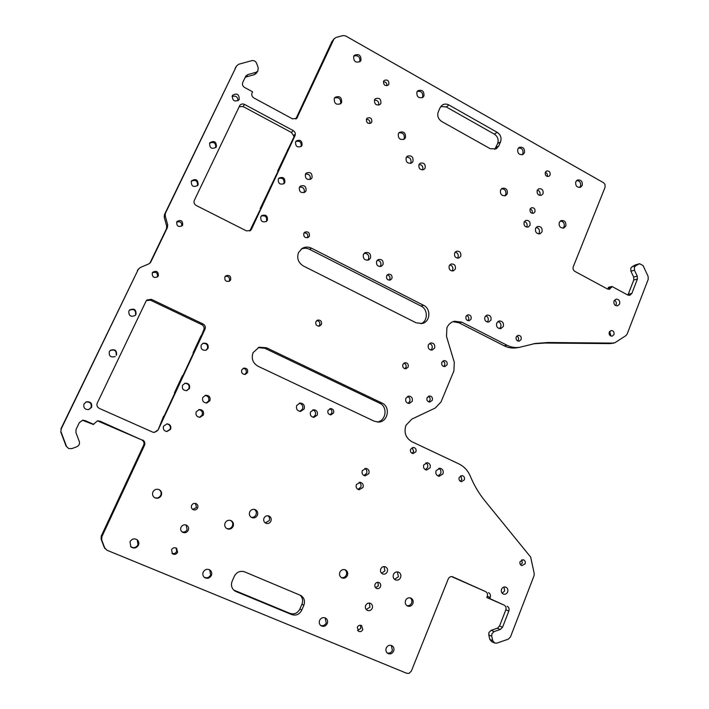 <?xml version="1.0" encoding="UTF-8"?>
<svg xmlns="http://www.w3.org/2000/svg" width="709" height="709" viewBox="0 0 709 709"><rect width="100%" height="100%" fill="white"/><g stroke="black" fill="none" stroke-linecap="round" stroke-linejoin="round"><path stroke-width="1.06" d="M491.16 630.319L494.12 631.577L491.886 633.793L491.718 636.239L488.767 634.945L488.935 632.525L491.16 630.319L497.337 628.218L499.544 626.02L505.818 609.855C506.439 607.71 505.863 606.124 504.108 605.114L486.817 597.51L487.269 596.366C487.898 594.213 487.322 592.618 485.55 591.59L451.553 576.594M613.914 343.085L610.015 343.617L615.022 342.669L625.914 335.632L627.119 334.116L648.23 279.311L648.106 276.35L643.063 265.591L639.589 263.713L635.689 265.742L634.36 267.302L634.493 270.262L637.249 276.147L637.382 279.116L631.808 293.499L629.743 295.352L627.837 295.059L611.964 286.463L609.518 289.325L607.542 289.033L574.902 271.405C573.235 270.271 572.686 268.72 573.262 266.752L605.105 187.238L605.007 184.322L603.545 182.736L345.655 35.946L342.943 35.565L335.862 37.515L333.877 39.19L296.832 118.27L292.551 118.864L253.911 97.984C251.943 96.672 251.332 94.971 252.067 92.888L252.581 91.798L244.623 87.491C242.646 86.17 242.026 84.468 242.77 82.377L245.89 75.96L247.76 74.622L256.011 72.318L257.837 71.033L258.2 67.745L256.587 63.287C255.594 61.169 253.99 60.283 251.792 60.655L238.641 64.271L236.531 66.017L165.436 213.179L165.206 215.811L164.222 217.229L164.453 214.614L165.436 213.179M634.493 270.262L630.904 271.184L630.78 268.241L632.1 266.699L635.689 265.742M301.121 249.16C303.913 247.902 306.74 247.955 309.585 249.329L421.022 306.058C428.085 309.266 428.085 321.035 421.004 323.721M298.524 252.546L302.131 248.442C305.136 246.732 308.247 246.643 311.464 248.168L423.539 305.287C431.267 308.778 430.319 321.895 422.201 323.508L416.086 322.79L303.408 265.999C298.232 262.72 296.601 258.236 298.524 252.546M560.349 220.995C563.487 221.456 564.736 223.353 564.107 226.685L562.973 228.174M559.25 222.458C558.719 226.339 560.243 228.183 563.832 227.997L565.782 226.065C566.305 222.156 564.763 220.313 561.165 220.543L559.25 222.458M576.665 180.52C579.847 180.928 581.123 182.816 580.511 186.192L579.599 187.495M575.779 181.796C575.291 185.767 576.86 187.584 580.485 187.273L582.231 185.448C582.709 181.46 581.132 179.643 577.489 179.997L575.779 181.796M501.449 188.78C504.941 188.975 506.377 190.889 505.747 194.532L504.79 195.861M500.527 190.083C500.022 194.239 501.706 196.083 505.57 195.613L507.272 193.796C507.768 189.613 506.066 187.779 502.185 188.293L500.527 190.083M518.509 147.933C522.019 148.066 523.481 149.971 522.879 153.649L522.125 154.784M517.783 149.032C517.34 153.268 519.059 155.085 522.941 154.482L524.447 152.798C524.882 148.535 523.153 146.728 519.254 147.366L517.783 149.032M417.255 91.39C421.359 90.876 423.149 92.764 422.644 97.053L422.254 97.727M416.901 92.019C416.591 96.823 418.602 98.578 422.927 97.31L423.938 95.999C424.23 91.169 422.209 89.423 417.858 90.743L416.901 92.019M398.848 132.902C402.969 132.415 404.759 134.311 404.219 138.601L403.669 139.478M398.334 133.735C397.962 138.477 399.956 140.267 404.307 139.106L405.459 137.661C405.814 132.884 403.811 131.112 399.442 132.335L398.334 133.735M334.48 98.01C338.973 96.947 341.002 98.79 340.586 103.541L340.329 103.993M334.267 98.409C334.045 103.585 336.252 105.304 340.878 103.558L341.641 102.477C341.835 97.257 339.62 95.564 334.976 97.381L334.267 98.409M353.782 56.073C358.222 55.036 360.234 56.88 359.835 61.594L359.702 61.869M353.676 56.295C353.507 61.497 355.714 63.19 360.287 61.373L360.943 60.398C361.094 55.169 358.878 53.494 354.296 55.373L353.676 56.295M304.081 232.871C307.024 232.898 308.22 234.378 307.679 237.293L307.396 237.799M303.815 233.323C303.452 236.841 304.95 238.206 308.3 237.418L309.381 236.177C309.727 232.632 308.22 231.276 304.852 232.109L303.815 233.323M387.149 274.959C389.498 275.491 390.393 276.953 389.826 279.346L389.276 280.179M386.627 275.766C386.166 278.841 387.424 280.259 390.402 280.002L391.953 278.495C392.405 275.384 391.129 273.984 388.142 274.268L386.627 275.766M466.637 315.487C468.472 316.285 469.119 317.676 468.569 319.67L467.905 320.636M465.99 316.436C465.512 319.21 466.584 320.619 469.225 320.681L471.095 319.05C471.574 316.267 470.484 314.858 467.834 314.823L465.99 316.436M364.213 253.246C367.811 253.476 369.256 255.408 368.547 259.033L367.67 260.274M363.389 254.434C362.822 258.679 364.577 260.531 368.671 259.973L370.497 258.094C371.046 253.804 369.256 251.97 365.144 252.59L363.389 254.434M406.39 157.141C410.024 157.274 411.521 159.179 410.874 162.866L410.573 163.424M406.115 157.646C405.708 162.139 407.586 163.903 411.743 162.937L413.01 161.422C413.409 156.893 411.512 155.147 407.338 156.166L406.115 157.646M536.19 227.367C538.911 228.174 539.939 230.017 539.274 232.906L538.636 233.935M535.579 228.36C535.047 232.171 536.553 233.979 540.098 233.766L542.013 231.878C542.536 228.041 541.011 226.242 537.449 226.49L535.579 228.36M497.913 321.496C500.483 322.409 501.423 324.252 500.722 327.035L499.464 328.639M496.681 323.074C496.052 326.627 497.417 328.489 500.776 328.639L503.31 326.486C503.931 322.896 502.548 321.044 499.163 320.929L496.681 323.074M377.223 260.3C380.237 260.77 381.407 262.534 380.733 265.583L380.086 266.566M383.028 264.546L381.291 266.3C377.64 266.717 376.08 265.033 376.612 261.24L378.287 259.521C381.965 259.051 383.542 260.726 383.028 264.546M419.063 164.426C422.094 164.86 423.3 166.606 422.67 169.673L422.537 169.947M425.178 168.06L423.964 169.486C420.233 170.284 418.567 168.671 418.948 164.656L420.127 163.265C423.876 162.423 425.56 164.027 425.178 168.06M524.412 221.536C526.707 222.413 527.549 224.079 526.929 226.534L526.61 227.128M530.004 225.32L528.302 227.013C525.032 227.252 523.641 225.613 524.111 222.103L525.768 220.419C529.056 220.144 530.465 221.784 530.004 225.32M485.727 315.789C487.925 316.728 488.705 318.394 488.058 320.787L487.189 322.019M490.947 320.122L488.687 322.072C485.576 321.966 484.309 320.282 484.885 317.003L487.101 315.062C490.229 315.133 491.514 316.817 490.947 320.122M455.134 252.138C457.722 252.874 458.696 254.593 458.041 257.287L457.5 258.173M460.761 256.233L458.953 257.996C455.541 258.244 454.097 256.578 454.62 252.989L456.383 251.243C459.804 250.951 461.267 252.617 460.761 256.233M305.455 174.104C309.177 173.865 310.746 175.61 310.17 179.333L310.081 179.51M312.04 177.729L311.127 178.925C306.997 180.254 305.092 178.686 305.402 174.228L306.27 173.076C310.409 171.675 312.332 173.226 312.04 177.729M299.473 187.149C303.204 186.901 304.773 188.638 304.188 192.369L304.046 192.644M306.031 190.854L305.065 192.095C300.935 193.38 299.03 191.802 299.366 187.362L300.279 186.166C304.427 184.81 306.341 186.37 306.031 190.854M429.494 343.457C431.852 344.344 432.694 346.054 432.011 348.571L430.815 350.06M434.608 348.066L432.136 350.095C428.98 349.927 427.713 348.208 428.333 344.928L430.753 342.908C433.935 343.041 435.22 344.76 434.608 348.066M449.772 264.874C452.351 265.618 453.308 267.337 452.652 270.023L452.032 270.998M455.346 269.039L453.459 270.847C450.073 271.051 448.646 269.367 449.178 265.813L451.021 264.023C454.425 263.783 455.869 265.458 455.346 269.039M209.642 143.156C209.625 148.119 211.761 149.475 216.068 147.215L216.387 146.683C216.378 141.685 214.215 140.355 209.917 142.695L209.642 143.156M191.324 181.247C195.649 179.404 197.722 180.848 197.527 185.581L197.465 185.714M191.297 181.291C191.235 186.245 193.38 187.61 197.74 185.395L198.121 184.774C198.148 179.776 195.985 178.429 191.625 180.751L191.297 181.291M261.267 216.068C265.246 215.146 267.018 216.741 266.575 220.853L266.061 221.66M260.797 216.812C260.46 221.173 262.339 222.706 266.433 221.394L267.39 220.18C267.701 215.766 265.804 214.26 261.692 215.642L260.797 216.812M278.646 178.526C282.599 177.569 284.38 179.147 283.972 183.276L283.618 183.879M278.318 179.076C278.052 183.516 279.958 185.005 284.034 183.569L284.832 182.488C285.08 178.012 283.166 176.532 279.071 178.048L278.318 179.076M295.795 141.516C299.73 140.542 301.502 142.119 301.121 146.24L300.882 146.674M295.591 141.889C295.378 146.373 297.293 147.835 301.343 146.302L302.034 145.336C302.229 140.825 300.297 139.372 296.238 140.967L295.591 141.889M614.473 300.155C616.112 301.245 616.662 302.77 616.103 304.737L615.625 305.579M619.622 304.001L617.504 305.871C614.659 305.712 613.498 304.081 614.012 300.979L616.103 299.118C618.957 299.251 620.136 300.882 619.622 304.001M239.217 99.375L238.942 99.845C234.564 102.193 232.366 100.802 232.339 95.68L232.579 95.263C236.948 92.844 239.163 94.217 239.217 99.375M442.806 361.076C444.57 361.918 445.181 363.3 444.623 365.25L443.648 366.491M441.849 362.308C441.326 364.958 442.336 366.393 444.871 366.606L447.042 364.887C447.565 362.219 446.546 360.784 443.985 360.589L441.849 362.308M516.817 336.031C518.368 336.917 518.891 338.246 518.376 340.036L517.721 341.002M516.179 336.988C515.7 339.62 516.693 341.02 519.165 341.189L521.142 339.54C521.62 336.89 520.619 335.49 518.128 335.339L516.179 336.988M609.651 331.422L610.786 335.109L610.378 335.818M609.261 332.113C608.818 334.639 609.749 336.004 612.062 336.208L613.967 334.604C614.411 332.069 613.462 330.704 611.149 330.509L609.261 332.113M530.19 208.889C532.007 209.678 532.654 211.06 532.149 213.019L532.007 213.303M530.066 209.146C529.685 212.097 530.864 213.462 533.593 213.223L534.949 211.84C535.33 208.871 534.143 207.515 531.395 207.772L530.066 209.146M545.292 172.296C547.1 173.093 547.747 174.467 547.242 176.417L547.224 176.47M545.283 172.322C544.929 175.327 546.134 176.674 548.89 176.355L550.113 175.043C550.459 172.03 549.245 170.692 546.479 171.029L545.283 172.322M366.473 119.077C366.252 122.719 367.794 124.013 371.099 122.949L371.808 122.01C372.021 118.35 370.47 117.065 367.156 118.155L366.473 119.077M383.578 81.287C383.392 84.965 384.943 86.241 388.222 85.115L388.851 84.256C389.028 80.569 387.469 79.302 384.181 80.454L383.578 81.287M537.378 190.056C539.682 190.925 540.524 192.591 539.921 195.046L539.735 195.427M543.05 193.646L541.499 195.259C538.202 195.595 536.775 193.974 537.209 190.402L538.725 188.798C542.039 188.443 543.475 190.056 543.05 193.646M380.893 103.354L380.095 104.436C376.133 105.747 374.281 104.205 374.529 99.818L375.291 98.773C379.253 97.417 381.123 98.941 380.893 103.354M377.117 421.997C386.148 421.111 388.045 406.7 379.616 403.182L264.829 348.287L258.156 347.596M266.451 347.756L259.104 347.233L253.078 352.621C251.083 358.515 252.758 363.061 258.085 366.269L374.192 421.173L378.189 422.05C387.947 422.413 390.987 406.806 381.921 403.013L266.451 347.756L264.829 348.287M410.165 597.838C411.814 599.158 412.275 600.895 411.566 603.049C410.555 605.114 409.004 605.991 406.904 605.681M405.566 600.488C404.804 602.969 405.451 604.821 407.524 606.035C409.864 606.789 411.645 605.991 412.868 603.625C413.631 601.099 412.957 599.247 410.839 598.05C408.526 597.341 406.771 598.157 405.566 600.488M391.359 645.42L392.387 650.375C391.217 652.679 389.489 653.538 387.203 652.971M386.228 648.044C385.483 650.321 386.006 652.112 387.788 653.406C390.278 654.487 392.228 653.716 393.637 651.11C394.381 648.797 393.841 646.998 392.006 645.713C389.542 644.694 387.619 645.474 386.228 648.044M344.751 569.637C346.533 570.975 347.055 572.766 346.293 575.017C345.194 577.161 343.537 578.03 341.304 577.605M339.841 572.252C339.035 574.76 339.7 576.647 341.835 577.897C344.255 578.695 346.116 577.897 347.401 575.504C348.199 572.943 347.507 571.055 345.318 569.823C342.926 569.088 341.1 569.894 339.841 572.252M325.156 617.858L326.22 622.919C324.917 625.347 323.038 626.18 320.592 625.409M319.599 620.393C318.828 622.644 319.325 624.443 321.088 625.79C323.694 626.995 325.75 626.26 327.266 623.574C328.037 621.279 327.514 619.462 325.688 618.133C323.118 616.998 321.088 617.752 319.599 620.393M209.678 569.841L210.679 574.972C209.049 577.702 206.86 578.429 204.103 577.144M203.226 572.11C202.428 574.219 202.836 576 204.449 577.436C207.267 579.023 209.572 578.367 211.353 575.478C212.159 573.289 211.707 571.489 210.006 570.054C207.214 568.6 204.954 569.283 203.226 572.11M230.558 520.406C232.605 521.78 233.208 523.667 232.366 526.078C231.099 528.382 229.229 529.206 226.765 528.568M225.099 522.967C224.23 525.502 224.904 527.434 227.119 528.763C229.707 529.658 231.71 528.87 233.11 526.406C233.979 523.791 233.261 521.842 230.939 520.548C228.395 519.759 226.455 520.566 225.099 522.967M158.736 489.458C160.961 490.841 161.617 492.79 160.73 495.299C159.321 497.718 157.301 498.516 154.677 497.7M152.922 491.957C152.018 494.492 152.683 496.451 154.925 497.833C157.628 498.826 159.729 498.055 161.227 495.529C162.148 492.879 161.395 490.885 158.993 489.556C156.361 488.731 154.34 489.538 152.922 491.957M137.245 539.85L137.998 544.804C135.995 547.844 133.522 548.411 130.58 546.515M129.986 541.72L130.819 546.781C133.788 548.863 136.323 548.341 138.423 545.221C139.221 543.218 138.884 541.472 137.413 539.992C134.471 538.113 131.998 538.689 129.986 541.72M243.125 368.379C245.784 368.786 246.794 370.302 246.156 372.925L244.694 374.449M241.734 369.868C241.131 372.837 242.336 374.343 245.332 374.379L247.53 372.588C248.115 369.575 246.883 368.077 243.834 368.104L241.734 369.868M329.685 408.783C331.644 409.58 332.326 411.025 331.715 413.125L330.004 414.774M328.01 410.422C327.407 412.993 328.373 414.481 330.899 414.88L333.558 413.028C334.161 410.422 333.177 408.933 330.616 408.57L328.01 410.422M412.266 447.592L413.657 451.615L411.982 453.273M410.617 449.249C410.041 451.598 410.865 453.042 413.081 453.583L415.935 451.739C416.502 449.364 415.669 447.92 413.427 447.397L410.617 449.249M299.242 403.199C302.247 404.041 303.337 406 302.513 409.084L299.863 411.397M296.699 405.486C295.883 408.96 297.195 410.936 300.625 411.424L304.134 408.969C304.941 405.442 303.585 403.465 300.084 403.04L296.699 405.486M254.265 509.337C256.215 510.657 256.791 512.474 255.993 514.778C254.983 516.728 253.423 517.579 251.314 517.348M249.701 511.942C248.859 514.548 249.612 516.453 251.961 517.659C254.345 518.306 256.144 517.517 257.376 515.275C258.218 512.598 257.42 510.675 254.983 509.514C252.652 508.947 250.889 509.753 249.701 511.942M397.306 571.853L398.449 576.754L394.541 579.359M393.451 574.476C392.697 576.975 393.389 578.801 395.525 579.944C397.758 580.582 399.442 579.794 400.585 577.578C401.338 575.034 400.62 573.209 398.44 572.083C396.234 571.498 394.576 572.296 393.451 574.476M438.72 468.312C440.741 469.5 441.397 471.272 440.679 473.647L437.994 475.996M436.088 470.652C435.335 473.639 436.345 475.526 439.11 476.315L443.001 473.887C443.745 470.873 442.717 468.977 439.917 468.224L436.088 470.652M313.077 417.247L315.319 415.19C316.063 412.585 315.195 410.83 312.704 409.926M310.533 411.956C309.798 415.057 310.959 416.848 313.998 417.335L317.251 415.102C317.978 411.956 316.799 410.165 313.697 409.731L310.533 411.956M265.246 522.923L269.243 520.566C269.943 518.589 269.491 516.994 267.896 515.771M263.978 518.155C263.225 520.512 263.908 522.241 266.026 523.331C268.17 523.916 269.801 523.198 270.909 521.168C271.671 518.749 270.962 517.012 268.764 515.957C266.655 515.434 265.06 516.161 263.978 518.155M381.575 573.253L384.916 570.878L384.048 566.562M380.751 568.946C380.051 571.232 380.689 572.899 382.647 573.944C384.686 574.52 386.228 573.803 387.274 571.791C387.965 569.469 387.318 567.803 385.306 566.775C383.294 566.234 381.779 566.961 380.751 568.946M425.32 469.668L427.509 467.612C428.147 465.556 427.616 463.97 425.905 462.835M423.76 464.891C423.069 467.63 424.009 469.358 426.561 470.067L430.088 467.851C430.771 465.077 429.822 463.358 427.226 462.676L423.76 464.891M357.965 489.396L360.775 487.154C361.448 485.071 360.908 483.449 359.144 482.297M356.397 484.539C355.67 487.189 356.547 488.935 359.02 489.777L362.981 487.526C363.699 484.841 362.804 483.095 360.287 482.288L356.397 484.539M199.406 417.326L202.118 415.119C202.925 412.115 201.817 410.281 198.777 409.616M196.216 411.787C195.409 415.022 196.659 416.874 199.947 417.335L203.35 415.022C204.148 411.699 202.845 409.855 199.451 409.492L196.216 411.787M206.23 403.031L208.614 400.931C209.412 397.793 208.216 395.959 205.034 395.427M202.783 397.483C202.003 400.869 203.341 402.712 206.798 403.004L209.891 400.745C210.662 397.27 209.27 395.445 205.725 395.25L202.783 397.483M408.038 403.315L409.74 401.498C410.422 399.114 409.687 397.43 407.515 396.437M405.849 398.245C405.176 401.303 406.31 403.049 409.261 403.474L412.221 401.321C412.886 398.228 411.725 396.482 408.747 396.092L405.849 398.245M363.992 475.544L366.615 473.346C367.297 471.201 366.713 469.562 364.869 468.436M362.299 470.625C361.581 473.346 362.494 475.101 365.064 475.881L368.857 473.63C369.575 470.873 368.627 469.119 366.021 468.374L362.299 470.625M110.134 350.565C114.601 349.12 116.613 350.68 116.179 355.236L116.515 354.987C116.95 350.406 114.929 348.846 110.444 350.299L109.319 351.682C108.814 356.131 110.772 357.735 115.186 356.521M129.348 310.276C133.833 308.53 135.915 310.019 135.596 314.743L135.02 315.602M128.887 311.003C128.551 315.718 130.633 317.224 135.118 315.523L135.995 314.353C136.27 309.541 134.152 308.078 129.632 309.957L128.887 311.003M202.712 343.457C206.514 343.147 208.083 344.858 207.436 348.598L205.823 350.308M201.214 345.097C200.576 348.925 202.198 350.627 206.053 350.228L208.065 348.332C208.676 344.432 207.019 342.739 203.102 343.262L201.214 345.097M184.712 383.33C188.239 383.427 189.64 385.2 188.904 388.629L186.573 390.668M182.541 385.306C181.805 388.78 183.214 390.553 186.777 390.632L189.48 388.497C190.198 384.934 188.727 383.179 185.084 383.214L182.541 385.306M166.748 423.876C169.779 424.487 170.896 426.286 170.089 429.273L166.73 431.533M163.575 426.127C162.769 429.113 163.885 430.921 166.916 431.542L170.603 429.273C171.401 426.18 170.231 424.381 167.076 423.858L163.575 426.127M502.149 593.203L504.631 590.96L504.01 587.008M501.547 589.259C500.909 591.563 501.564 593.185 503.514 594.133C505.366 594.576 506.749 593.85 507.653 591.962C508.291 589.64 507.626 588.009 505.641 587.07C503.815 586.662 502.451 587.389 501.547 589.259M88.643 409.607L91.062 407.48C91.824 403.536 90.14 401.711 86.011 402.012L84.008 403.979C83.183 407.71 84.734 409.589 88.66 409.607L91.567 407.329C92.33 403.359 90.637 401.524 86.489 401.826M225.249 276.342C228.537 276.005 229.92 277.467 229.406 280.72L228.963 281.411M224.859 276.971C224.478 280.631 226.056 282.005 229.592 281.083L230.673 279.833C231.037 276.129 229.432 274.773 225.87 275.766L224.859 276.971M316.763 320.574C319.307 321 320.273 322.489 319.679 325.041L318.766 326.202M315.895 321.7C315.372 324.766 316.631 326.22 319.653 326.06L321.443 324.43C321.957 321.337 320.681 319.892 317.632 320.096L315.895 321.7M403.926 363.132C405.84 363.912 406.514 365.33 405.938 367.395L404.839 368.715M402.854 364.435C402.313 367.129 403.35 368.574 405.965 368.777L408.162 367.04C408.694 364.32 407.648 362.875 405.016 362.698L402.854 364.435M152.364 272.77C156.104 271.582 157.806 272.921 157.469 276.785L157.327 277.042M152.284 272.93C152.072 277.077 153.888 278.327 157.735 276.687L158.32 275.854C158.488 271.653 156.654 270.421 152.798 272.167L152.284 272.93M176.727 222.014C176.612 226.233 178.455 227.438 182.248 225.63L182.674 224.975C182.762 220.712 180.91 219.524 177.108 221.421L176.727 222.014M613.515 343.112L548.11 342.509L535.322 343.457L519.511 347.33C515.23 347.968 511.092 347.277 507.068 345.265L461.754 322.134L454.425 321.221C450.951 322.134 448.451 324.314 446.909 327.753L446.493 336.358L454.301 362.317L453.893 370.94L441.051 401.879L435.317 408.003L411.814 419.116L405.956 425.347C403.731 432.508 405.699 437.958 411.858 441.698L458.812 463.863C464.085 466.451 467.931 470.572 470.342 476.244C474.064 485.257 478.912 493.446 484.885 500.802L530.678 557.088L534.231 573.581L534.028 575.779L510.453 636.983L508.247 639.199L496.885 643.116L494.643 643.028L491.674 641.698L489.822 639.367L488.767 634.945M516.764 347.782L516.471 347.827C512.217 348.456 508.096 347.773 504.099 345.779L459.015 322.799L452.998 321.664M428.271 396.322C429.938 397.2 430.496 398.582 429.938 400.452L428.688 401.888M427.048 397.74C426.49 400.275 427.43 401.719 429.858 402.074L432.286 400.293C432.836 397.731 431.887 396.287 429.441 395.959L427.048 397.74M460.77 475.774L461.834 479.568L460.212 481.216M459.175 477.423C458.617 479.665 459.37 481.083 461.426 481.686L464.351 479.851C464.909 477.6 464.147 476.173 462.064 475.588L459.175 477.423M521.762 559.809L522.285 563.07L520.583 564.807M520.078 561.537C519.555 563.54 520.149 564.905 521.868 565.64L525.112 563.823C525.635 561.812 525.032 560.438 523.286 559.72L520.078 561.537M377.835 582.302L378.393 585.74L375.575 587.743M375.043 584.305C374.467 586.157 374.964 587.531 376.523 588.435C378.269 588.984 379.59 588.39 380.503 586.653C381.079 584.783 380.573 583.41 378.987 582.514C377.259 581.992 375.947 582.594 375.043 584.305M360.464 625.232L360.792 628.413L357.584 630.452M357.283 627.279L358.47 631.276C360.323 632.056 361.767 631.497 362.813 629.592L361.59 625.577C359.755 624.824 358.32 625.391 357.283 627.279M195.409 503.417L196.535 507.476L192.671 509.399M191.634 505.375C190.978 507.272 191.492 508.707 193.185 509.691C195.108 510.338 196.588 509.753 197.634 507.954C198.29 506.004 197.74 504.551 195.976 503.594C194.089 503.018 192.644 503.612 191.634 505.375M176.124 548.013L176.621 551.567C175.504 553.463 173.953 554.03 171.959 553.277M171.534 549.785L172.429 553.729C174.529 554.925 176.257 554.456 177.605 552.32L176.63 548.314C174.538 547.206 172.836 547.694 171.534 549.785M366.225 609.545L369.965 607.126L369.354 603.04M365.649 605.477C364.967 607.604 365.498 609.226 367.244 610.352C369.398 611.158 371.064 610.467 372.243 608.278C372.925 606.115 372.376 604.485 370.594 603.377C368.458 602.615 366.81 603.315 365.649 605.477M181.912 531.794C184.18 532.459 185.909 531.732 187.114 529.623L186.104 524.988M181.017 527.23C180.263 529.295 180.742 530.952 182.452 532.202C184.889 533.31 186.83 532.672 188.257 530.305C189.019 528.17 188.497 526.495 186.689 525.263C184.287 524.261 182.399 524.926 181.017 527.23M440.812 106.465L446.307 106.962L494.315 134.116C497.745 136.509 498.852 139.655 497.647 143.546L494.767 149.395M233.748 590.065L290.008 613.391C294.341 614.659 297.647 613.179 299.925 608.951L301.972 604.121C303.257 600.532 302.592 597.519 299.969 595.073M153.8 432.428L156.795 431.24M163.407 417.592L175.451 391.705M182.231 377.144L194.089 351.637M200.771 337.289L203.767 329.845C204.538 327.638 203.9 325.918 201.861 324.687L150.503 300.208L146.408 300.554M149.874 263.234L166.447 228.821L166.677 226.206L164.222 217.229M236.531 66.017L164.453 214.614M235.113 68.365L236.646 65.795M256.357 73.249L254.487 74.613L256.011 72.318M247.76 74.622L246.271 76.909L254.487 74.613M246.271 76.909L245.119 77.485M333.877 39.19L331.892 41.645L295.795 119.015M331.892 41.645L334.258 38.578M607.648 289.095L608.083 288.315L611.566 287.482M611.964 286.463L608.482 287.296L608.083 288.315M627.819 295.041L628.227 294.297L631.808 293.499M637.382 279.116L633.775 279.984L628.227 294.297M633.775 279.984L633.651 277.042L637.249 276.147M630.904 271.184L633.651 277.042M638.995 263.952L635.388 264.909L632.1 266.699M635.388 264.909L639.589 263.713M610.015 343.617L544.929 343.032L533.212 343.821M105.18 548.828L104.143 547.171L106.899 550.202L406.789 673.311L409.049 673.382L411.353 671.086L448.248 578.943C449.205 577.037 450.623 576.311 452.528 576.763L452.262 576.683M101.121 539.15L101.263 536.039L101.848 536.775L101.706 539.912L101.121 539.15L104.143 547.171M101.263 536.039L143.661 445.146C144.476 442.841 143.821 441.087 141.711 439.89L97.452 420.836M97.558 420.827L93.242 424.434L82.404 420.242M68.791 448.593L66.114 446.147L68.791 448.593L71.866 448.602L76.767 446.776C79.08 445.651 79.922 443.887 79.293 441.494L75.925 432.525L76.076 429.415L79.364 422.555L82.847 420.171L84.477 420.579M149.927 263.136L150.813 262.011L148.881 263.854L140.214 267.55L138.273 269.402L61.231 428.856L60.779 431.967L66.114 446.147M60.779 431.967L61.231 428.856M138.273 269.402L60.93 428.856M137.457 270.475L138.574 268.879M374.405 100.129C377.658 100.155 379.102 101.821 378.739 105.127M232.056 96.548C235.734 95.387 237.728 96.778 238.047 100.713M249.719 231.001L251.482 229.255L250.516 230.505L246.475 230.895L196.242 205.495C194.204 204.21 193.566 202.473 194.346 200.301L239.846 105.375C241.087 103.904 242.655 103.585 244.543 104.436L293.207 130.589C295.139 131.865 295.75 133.549 295.033 135.632L251.482 229.255M259.937 210.103L249.967 230.558M252.643 224.797L253.618 223.681M277.343 172.686L260.132 208.703M270.156 187.167L271.148 185.997M294.005 136.872L293.57 135.658L294.457 134.719L294.146 136.571L277.529 171.303M287.411 150.078L288.43 148.846M293.57 135.658L291.452 132.494L293.207 130.589M244.543 104.436L243.081 106.536L291.452 132.494M243.081 106.536L239.146 106.722M440.094 107.697L442.026 105.251C444.162 103.798 446.466 103.709 448.93 104.985L497.195 132.326C500.643 134.737 501.759 137.9 500.545 141.818L498.808 145.912L496.282 148.801L490.22 148.704L441.707 121.487C438.144 119.015 437.001 115.797 438.277 111.827L440.094 107.697M166.677 226.206L167.67 224.842L165.206 215.811M167.67 224.842L167.439 227.483L166.447 228.821M150.813 262.011L167.439 227.483M61.08 431.985L66.451 446.262M93.765 424.399L84.938 420.517M97.895 420.783L99.313 421.19M141.711 439.89L99.88 421.137M142.553 439.961C144.68 441.166 145.336 442.93 144.521 445.252L143.661 445.146M101.848 536.775L144.521 445.252M101.706 539.912L104.746 547.995M485.55 591.59L452.785 576.86M488.474 592.609C490.256 593.637 490.832 595.241 490.203 597.412L487.269 596.366M504.108 605.114L489.751 598.556L490.203 597.412M507.13 606.204C508.902 607.223 509.47 608.818 508.849 610.981L505.818 609.855M499.544 626.02L502.548 627.243L508.849 610.981M502.548 627.243L500.332 629.459L497.337 628.218M494.12 631.577L500.332 629.459M489.822 639.367L492.782 640.679L491.718 636.239M492.782 640.679L494.643 643.028M201.861 324.687L203.093 323.995L151.398 299.34L150.503 300.208M203.093 323.995C205.14 325.227 205.778 326.955 205.007 329.18L203.767 329.845M163.628 416.112L158.063 430.106L205.007 329.18M158.063 430.106L154.181 432.463L152.71 432.118L99.287 408.384C97.115 407.143 96.442 405.362 97.284 403.031L146.063 301.139L146.905 299.987L151.398 299.34M236 591.528L291.816 614.614C296.167 615.891 299.49 614.393 301.786 610.139L303.851 605.273C305.242 601.143 304.267 597.9 300.926 595.533L244.605 571.853C240.147 570.506 236.717 571.977 234.324 576.275L232.153 581.194C230.762 585.014 231.533 588.178 234.475 590.677L236 591.528L234.537 590.446M176.656 222.174C180.272 221.04 181.965 222.36 181.726 226.118M489.751 598.556L486.817 597.51M193.114 352.736L200.975 335.836M174.458 392.821L182.443 375.673M157.593 430.097L155.794 431.684M383.409 81.783C385.882 81.881 387.052 83.192 386.919 85.736M366.376 119.342C369.034 119.431 370.204 120.822 369.894 123.517M209.598 143.245C213.861 141.472 215.908 142.926 215.74 147.596M311.464 248.168L309.585 249.329M461.754 322.134L459.015 322.799M548.11 342.509L544.929 343.032M507.068 345.265L504.099 345.779M381.921 403.013L379.616 403.182M291.816 614.614L290.008 613.391M301.786 610.139L299.925 608.951M303.851 605.273L301.972 604.121M296.123 118.846L297.399 117.428M295.033 135.632L294.146 136.571M423.539 305.287L421.022 306.058M448.93 104.985L446.307 106.962M498.808 145.912L495.919 147.614M500.545 141.818L497.647 143.546M497.195 132.326L494.315 134.116M535.322 343.457L534.214 343.643M519.511 347.33L516.471 347.827M257.837 71.033L256.295 73.328M82.404 420.233L82.847 420.171"/></g></svg>
